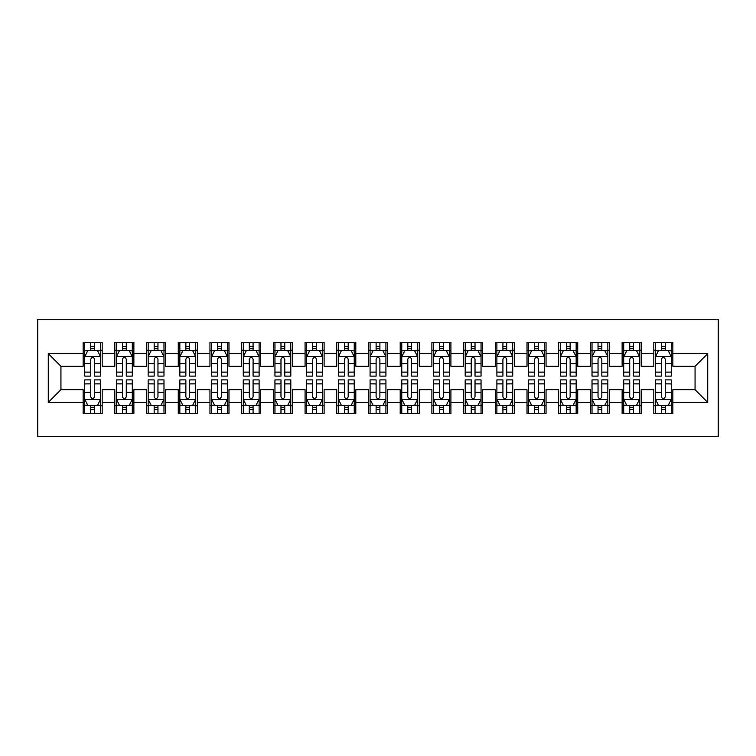 <?xml version="1.0" encoding="UTF-8"?>
<svg xmlns="http://www.w3.org/2000/svg" width="756" height="756" viewBox="0 0 756 756"><rect width="100%" height="100%" fill="white"/><g stroke="black" fill="none" stroke-linecap="round" stroke-linejoin="round"><path stroke-width="1.13" d="M37.8 436.656L718.2 436.656L718.2 319.344L37.8 319.344L37.8 436.656M48.261 402.409L48.261 353.591L83.141 353.591L83.141 366.273L60.943 366.273L60.943 389.727L48.261 402.409L83.141 402.409L83.141 413.664L102.164 413.664L102.164 402.409L114.846 402.409L114.846 413.664L133.869 413.664L133.869 402.409L146.551 402.409L146.551 413.664L165.573 413.664L165.573 402.409L178.255 402.409L178.255 413.664L197.278 413.664L197.278 402.409L209.96 402.409L209.96 413.664L228.983 413.664L228.983 402.409L241.665 402.409L241.665 413.664L260.688 413.664L260.688 402.409L273.37 402.409L273.37 413.664L292.392 413.664L292.392 402.409L305.074 402.409L305.074 413.664L324.097 413.664L324.097 402.409L336.779 402.409L336.779 413.664L355.802 413.664L355.802 402.409L368.484 402.409L368.484 413.664L387.516 413.664L387.516 402.409L400.198 402.409L400.198 413.664L419.221 413.664L419.221 402.409L431.903 402.409L431.903 413.664L450.926 413.664L450.926 402.409L463.608 402.409L463.608 413.664L482.63 413.664L482.63 402.409L495.312 402.409L495.312 413.664L514.335 413.664L514.335 402.409L527.017 402.409L527.017 413.664L546.04 413.664L546.04 402.409L558.722 402.409L558.722 413.664L577.745 413.664L577.745 402.409L590.427 402.409L590.427 413.664L609.449 413.664L609.449 402.409L622.131 402.409L622.131 413.664L641.154 413.664L641.154 402.409L653.836 402.409L653.836 413.664L672.859 413.664L672.859 389.727L695.057 389.727L695.057 366.273L672.859 366.273L672.859 353.591L707.739 353.591L707.739 402.409L672.859 402.409M672.859 353.591L672.859 342.336L653.836 342.336L653.836 353.591L641.154 353.591L641.154 342.336L622.131 342.336L622.131 353.591L609.449 353.591L609.449 342.336L590.427 342.336L590.427 353.591L577.745 353.591L577.745 342.336L558.722 342.336L558.722 353.591L546.04 353.591L546.04 342.336L527.017 342.336L527.017 353.591L514.335 353.591L514.335 342.336L495.312 342.336L495.312 353.591L482.63 353.591L482.63 342.336L463.608 342.336L463.608 353.591L450.926 353.591L450.926 342.336L431.903 342.336L431.903 353.591L419.221 353.591L419.221 342.336L400.198 342.336L400.198 353.591L387.516 353.591L387.516 342.336L368.484 342.336L368.484 353.591L355.802 353.591L355.802 342.336L336.779 342.336L336.779 353.591L324.097 353.591L324.097 342.336L305.074 342.336L305.074 353.591L292.392 353.591L292.392 342.336L273.37 342.336L273.37 353.591L260.688 353.591L260.688 342.336L241.665 342.336L241.665 353.591L228.983 353.591L228.983 342.336L209.96 342.336L209.96 353.591L197.278 353.591L197.278 342.336L178.255 342.336L178.255 353.591L165.573 353.591L165.573 342.336L146.551 342.336L146.551 353.591L133.869 353.591L133.869 342.336L114.846 342.336L114.846 353.591L102.164 353.591L102.164 342.336L83.141 342.336L83.141 353.591M641.154 402.409L641.154 389.727L653.836 389.727L653.836 402.409M707.739 353.591L695.057 366.273M609.449 402.409L609.449 389.727L622.131 389.727L622.131 402.409M653.836 353.591L653.836 366.273L641.154 366.273L641.154 353.591M577.745 402.409L577.745 389.727L590.427 389.727L590.427 402.409M622.131 353.591L622.131 366.273L609.449 366.273L609.449 353.591M546.04 402.409L546.04 389.727L558.722 389.727L558.722 402.409M590.427 353.591L590.427 366.273L577.745 366.273L577.745 353.591M514.335 402.409L514.335 389.727L527.017 389.727L527.017 402.409M558.722 353.591L558.722 366.273L546.04 366.273L546.04 353.591M482.63 402.409L482.63 389.727L495.312 389.727L495.312 402.409M527.017 353.591L527.017 366.273L514.335 366.273L514.335 353.591M450.926 402.409L450.926 389.727L463.608 389.727L463.608 402.409M495.312 353.591L495.312 366.273L482.63 366.273L482.63 353.591M419.221 402.409L419.221 389.727L431.903 389.727L431.903 402.409M463.608 353.591L463.608 366.273L450.926 366.273L450.926 353.591M387.516 402.409L387.516 389.727L400.198 389.727L400.198 402.409M431.903 353.591L431.903 366.273L419.221 366.273L419.221 353.591M355.802 402.409L355.802 389.727L368.484 389.727L368.484 402.409M400.198 353.591L400.198 366.273L387.516 366.273L387.516 353.591M324.097 402.409L324.097 389.727L336.779 389.727L336.779 402.409M368.484 353.591L368.484 366.273L355.802 366.273L355.802 353.591M292.392 402.409L292.392 389.727L305.074 389.727L305.074 402.409M336.779 353.591L336.779 366.273L324.097 366.273L324.097 353.591M260.688 402.409L260.688 389.727L273.37 389.727L273.37 402.409M305.074 353.591L305.074 366.273L292.392 366.273L292.392 353.591M228.983 402.409L228.983 389.727L241.665 389.727L241.665 402.409M273.37 353.591L273.37 366.273L260.688 366.273L260.688 353.591M197.278 402.409L197.278 389.727L209.96 389.727L209.96 402.409M241.665 353.591L241.665 366.273L228.983 366.273L228.983 353.591M165.573 402.409L165.573 389.727L178.255 389.727L178.255 402.409M209.96 353.591L209.96 366.273L197.278 366.273L197.278 353.591M133.869 402.409L133.869 389.727L146.551 389.727L146.551 402.409M178.255 353.591L178.255 366.273L165.573 366.273L165.573 353.591M102.164 402.409L102.164 389.727L114.846 389.727L114.846 402.409M146.551 353.591L146.551 366.273L133.869 366.273L133.869 353.591M60.943 389.727L83.141 389.727L83.141 402.409M114.846 353.591L114.846 366.273L102.164 366.273L102.164 353.591M653.836 350.255L655.424 350.255M671.271 350.255L672.859 350.255M622.131 350.255L623.719 350.255M639.567 350.255L641.154 350.255M590.427 350.255L592.014 350.255M607.862 350.255L609.449 350.255M558.722 350.255L560.309 350.255M576.157 350.255L577.745 350.255M527.017 350.255L528.605 350.255M544.452 350.255L546.04 350.255M495.312 350.255L496.9 350.255M512.748 350.255L514.335 350.255M463.608 350.255L465.186 350.255M481.043 350.255L482.63 350.255M431.903 350.255L433.481 350.255M449.338 350.255L450.926 350.255M400.198 350.255L401.776 350.255M417.633 350.255L419.221 350.255M368.484 350.255L370.071 350.255M385.929 350.255L387.516 350.255M336.779 350.255L338.367 350.255M354.224 350.255L355.802 350.255M305.074 350.255L306.662 350.255M322.519 350.255L324.097 350.255M273.37 350.255L274.957 350.255M290.814 350.255L292.392 350.255M241.665 350.255L243.252 350.255M259.1 350.255L260.688 350.255M209.96 350.255L211.548 350.255M227.395 350.255L228.983 350.255M178.255 350.255L179.843 350.255M195.691 350.255L197.278 350.255M146.551 350.255L148.138 350.255M163.986 350.255L165.573 350.255M114.846 350.255L116.433 350.255M132.281 350.255L133.869 350.255M83.141 350.255L84.729 350.255M100.576 350.255L102.164 350.255M83.141 405.745L84.729 405.745M100.576 405.745L102.164 405.745M114.846 405.745L116.433 405.745M132.281 405.745L133.869 405.745M146.551 405.745L148.138 405.745M163.986 405.745L165.573 405.745M178.255 405.745L179.843 405.745M195.691 405.745L197.278 405.745M209.96 405.745L211.548 405.745M227.395 405.745L228.983 405.745M241.665 405.745L243.252 405.745M259.1 405.745L260.688 405.745M273.37 405.745L274.957 405.745M290.814 405.745L292.392 405.745M305.074 405.745L306.662 405.745M322.519 405.745L324.097 405.745M336.779 405.745L338.367 405.745M354.224 405.745L355.802 405.745M368.484 405.745L370.071 405.745M385.929 405.745L387.516 405.745M400.198 405.745L401.776 405.745M417.633 405.745L419.221 405.745M431.903 405.745L433.481 405.745M449.338 405.745L450.926 405.745M463.608 405.745L465.186 405.745M481.043 405.745L482.63 405.745M495.312 405.745L496.9 405.745M512.748 405.745L514.335 405.745M527.017 405.745L528.605 405.745M544.452 405.745L546.04 405.745M558.722 405.745L560.309 405.745M576.157 405.745L577.745 405.745M590.427 405.745L592.014 405.745M607.862 405.745L609.449 405.745M622.131 405.745L623.719 405.745M639.567 405.745L641.154 405.745M653.836 405.745L655.424 405.745M671.271 405.745L672.859 405.745M48.261 353.591L60.943 366.273M695.057 389.727L707.739 402.409M94.557 346.456L90.748 346.456M100.576 372.122L94.557 372.122L94.557 376.101L100.576 376.101L100.576 356.756L97.411 350.415L87.894 350.415L84.729 356.756L84.729 376.101L90.748 376.101L90.748 372.122L84.729 372.122M84.729 356.756L84.729 342.336M100.576 356.756L100.576 342.336M90.748 350.415L90.748 342.336M94.557 342.336L94.557 350.415M94.557 372.122L94.557 359.138C93.29 356.69 92.015 356.69 90.748 359.138L90.748 372.122M94.557 350.255L90.748 350.255M90.748 409.544L94.557 409.544M84.729 383.878L90.748 383.878L90.748 379.899L84.729 379.899L84.729 399.244L87.894 405.585L97.411 405.585L100.576 399.244L100.576 379.899L94.557 379.899L94.557 383.878L100.576 383.878M100.576 399.244L100.576 413.664M84.729 399.244L84.729 413.664M94.557 405.585L94.557 413.664M90.748 413.664L90.748 405.585M90.748 383.878L90.748 396.862C92.015 399.31 93.281 399.31 94.557 396.862L94.557 383.878M90.748 405.745L94.557 405.745M126.261 346.456L122.453 346.456M132.281 372.122L126.261 372.122L126.261 376.101L132.281 376.101L132.281 356.756L129.115 350.415L119.599 350.415L116.433 356.756L116.433 376.101L122.453 376.101L122.453 372.122L116.433 372.122M116.433 356.756L116.433 342.336M132.281 356.756L132.281 342.336M122.453 350.415L122.453 342.336M126.261 342.336L126.261 350.415M126.261 372.122L126.261 359.138C124.995 356.69 123.719 356.69 122.453 359.138L122.453 372.122M126.261 350.255L122.453 350.255M157.966 346.456L154.158 346.456M163.986 372.122L157.966 372.122L157.966 376.101L163.986 376.101L163.986 356.756L160.82 350.415L151.304 350.415L148.138 356.756L148.138 376.101L154.158 376.101L154.158 372.122L148.138 372.122M148.138 356.756L148.138 342.336M163.986 356.756L163.986 342.336M154.158 350.415L154.158 342.336M157.966 342.336L157.966 350.415M157.966 372.122L157.966 359.138C156.7 356.69 155.434 356.69 154.158 359.138L154.158 372.122M157.966 350.255L154.158 350.255M122.453 409.544L126.261 409.544M116.433 383.878L122.453 383.878L122.453 379.899L116.433 379.899L116.433 399.244L119.599 405.585L129.115 405.585L132.281 399.244L132.281 379.899L126.261 379.899L126.261 383.878L132.281 383.878M132.281 399.244L132.281 413.664M116.433 399.244L116.433 413.664M126.261 405.585L126.261 413.664M122.453 413.664L122.453 405.585M122.453 383.878L122.453 396.862C123.719 399.31 124.986 399.31 126.261 396.862L126.261 383.878M122.453 405.745L126.261 405.745M154.158 409.544L157.966 409.544M148.138 383.878L154.158 383.878L154.158 379.899L148.138 379.899L148.138 399.244L151.304 405.585L160.82 405.585L163.986 399.244L163.986 379.899L157.966 379.899L157.966 383.878L163.986 383.878M163.986 399.244L163.986 413.664M148.138 399.244L148.138 413.664M157.966 405.585L157.966 413.664M154.158 413.664L154.158 405.585M154.158 383.878L154.158 396.862C155.424 399.31 156.69 399.31 157.966 396.862L157.966 383.878M154.158 405.745L157.966 405.745M189.671 346.456L185.863 346.456M195.691 372.122L189.671 372.122L189.671 376.101L195.691 376.101L195.691 356.756L192.525 350.415L183.009 350.415L179.843 356.756L179.843 376.101L185.863 376.101L185.863 372.122L179.843 372.122M179.843 356.756L179.843 342.336M195.691 356.756L195.691 342.336M185.863 350.415L185.863 342.336M189.671 342.336L189.671 350.415M189.671 372.122L189.671 359.138C188.405 356.69 187.138 356.69 185.863 359.138L185.863 372.122M189.671 350.255L185.863 350.255M221.376 346.456L217.567 346.456M227.395 372.122L221.376 372.122L221.376 376.101L227.395 376.101L227.395 356.756L224.23 350.415L214.713 350.415L211.548 356.756L211.548 376.101L217.567 376.101L217.567 372.122L211.548 372.122M211.548 356.756L211.548 342.336M227.395 356.756L227.395 342.336M217.567 350.415L217.567 342.336M221.376 342.336L221.376 350.415M221.376 372.122L221.376 359.138C220.109 356.69 218.843 356.69 217.567 359.138L217.567 372.122M221.376 350.255L217.567 350.255M185.863 409.544L189.671 409.544M179.843 383.878L185.863 383.878L185.863 379.899L179.843 379.899L179.843 399.244L183.009 405.585L192.525 405.585L195.691 399.244L195.691 379.899L189.671 379.899L189.671 383.878L195.691 383.878M195.691 399.244L195.691 413.664M179.843 399.244L179.843 413.664M189.671 405.585L189.671 413.664M185.863 413.664L185.863 405.585M185.863 383.878L185.863 396.862C187.129 399.31 188.395 399.31 189.671 396.862L189.671 383.878M185.863 405.745L189.671 405.745M217.567 409.544L221.376 409.544M211.548 383.878L217.567 383.878L217.567 379.899L211.548 379.899L211.548 399.244L214.713 405.585L224.23 405.585L227.395 399.244L227.395 379.899L221.376 379.899L221.376 383.878L227.395 383.878M227.395 399.244L227.395 413.664M211.548 399.244L211.548 413.664M221.376 405.585L221.376 413.664M217.567 413.664L217.567 405.585M217.567 383.878L217.567 396.862C218.834 399.31 220.109 399.31 221.376 396.862L221.376 383.878M217.567 405.745L221.376 405.745M253.08 346.456L249.272 346.456M259.1 372.122L253.08 372.122L253.08 376.101L259.1 376.101L259.1 356.756L255.934 350.415L246.418 350.415L243.252 356.756L243.252 376.101L249.272 376.101L249.272 372.122L243.252 372.122M243.252 356.756L243.252 342.336M259.1 356.756L259.1 342.336M249.272 350.415L249.272 342.336M253.08 342.336L253.08 350.415M253.08 372.122L253.08 359.138C251.814 356.69 250.548 356.69 249.272 359.138L249.272 372.122M253.08 350.255L249.272 350.255M249.272 409.544L253.08 409.544M243.252 383.878L249.272 383.878L249.272 379.899L243.252 379.899L243.252 399.244L246.418 405.585L255.934 405.585L259.1 399.244L259.1 379.899L253.08 379.899L253.08 383.878L259.1 383.878M259.1 399.244L259.1 413.664M243.252 399.244L243.252 413.664M253.08 405.585L253.08 413.664M249.272 413.664L249.272 405.585M249.272 383.878L249.272 396.862C250.538 399.31 251.814 399.31 253.08 396.862L253.08 383.878M249.272 405.745L253.08 405.745M284.785 346.456L280.977 346.456M290.814 372.122L284.785 372.122L284.785 376.101L290.814 376.101L290.814 356.756L287.639 350.415L278.132 350.415L274.957 356.756L274.957 376.101L280.977 376.101L280.977 372.122L274.957 372.122M274.957 356.756L274.957 342.336M290.814 356.756L290.814 342.336M280.977 350.415L280.977 342.336M284.785 342.336L284.785 350.415M284.785 372.122L284.785 359.138C283.519 356.69 282.253 356.69 280.977 359.138L280.977 372.122M284.785 350.255L280.977 350.255M280.977 409.544L284.785 409.544M274.957 383.878L280.977 383.878L280.977 379.899L274.957 379.899L274.957 399.244L278.132 405.585L287.639 405.585L290.814 399.244L290.814 379.899L284.785 379.899L284.785 383.878L290.814 383.878M290.814 399.244L290.814 413.664M274.957 399.244L274.957 413.664M284.785 405.585L284.785 413.664M280.977 413.664L280.977 405.585M280.977 383.878L280.977 396.862C282.243 399.31 283.519 399.31 284.785 396.862L284.785 383.878M280.977 405.745L284.785 405.745M316.49 346.456L312.691 346.456M322.519 372.122L316.49 372.122L316.49 376.101L322.519 376.101L322.519 356.756L319.344 350.415L309.837 350.415L306.662 356.756L306.662 376.101L312.691 376.101L312.691 372.122L306.662 372.122M306.662 356.756L306.662 342.336M322.519 356.756L322.519 342.336M312.691 350.415L312.691 342.336M316.49 342.336L316.49 350.415M316.49 372.122L316.49 359.138C315.224 356.69 313.957 356.69 312.691 359.138L312.691 372.122M316.49 350.255L312.691 350.255M348.195 346.456L344.396 346.456M354.224 372.122L348.195 372.122L348.195 376.101L354.224 376.101L354.224 356.756L351.049 350.415L341.542 350.415L338.367 356.756L338.367 376.101L344.396 376.101L344.396 372.122L338.367 372.122M338.367 356.756L338.367 342.336M354.224 356.756L354.224 342.336M344.396 350.415L344.396 342.336M348.195 342.336L348.195 350.415M348.195 372.122L348.195 359.138C346.928 356.69 345.662 356.69 344.396 359.138L344.396 372.122M348.195 350.255L344.396 350.255M379.899 346.456L376.101 346.456M385.929 372.122L379.899 372.122L379.899 376.101L385.929 376.101L385.929 356.756L382.753 350.415L373.247 350.415L370.071 356.756L370.071 376.101L376.101 376.101L376.101 372.122L370.071 372.122M370.071 356.756L370.071 342.336M385.929 356.756L385.929 342.336M376.101 350.415L376.101 342.336M379.899 342.336L379.899 350.415M379.899 372.122L379.899 359.138C378.633 356.69 377.367 356.69 376.101 359.138L376.101 372.122M379.899 350.255L376.101 350.255M411.604 346.456L407.805 346.456M417.633 372.122L411.604 372.122L411.604 376.101L417.633 376.101L417.633 356.756L414.458 350.415L404.951 350.415L401.776 356.756L401.776 376.101L407.805 376.101L407.805 372.122L401.776 372.122M401.776 356.756L401.776 342.336M417.633 356.756L417.633 342.336M407.805 350.415L407.805 342.336M411.604 342.336L411.604 350.415M411.604 372.122L411.604 359.138C410.338 356.69 409.072 356.69 407.805 359.138L407.805 372.122M411.604 350.255L407.805 350.255M443.309 346.456L439.51 346.456M449.338 372.122L443.309 372.122L443.309 376.101L449.338 376.101L449.338 356.756L446.163 350.415L436.656 350.415L433.481 356.756L433.481 376.101L439.51 376.101L439.51 372.122L433.481 372.122M433.481 356.756L433.481 342.336M449.338 356.756L449.338 342.336M439.51 350.415L439.51 342.336M443.309 342.336L443.309 350.415M443.309 372.122L443.309 359.138C442.043 356.69 440.776 356.69 439.51 359.138L439.51 372.122M443.309 350.255L439.51 350.255M475.023 346.456L471.215 346.456M481.043 372.122L475.023 372.122L475.023 376.101L481.043 376.101L481.043 356.756L477.868 350.415L468.361 350.415L465.186 356.756L465.186 376.101L471.215 376.101L471.215 372.122L465.186 372.122M465.186 356.756L465.186 342.336M481.043 356.756L481.043 342.336M471.215 350.415L471.215 342.336M475.023 342.336L475.023 350.415M475.023 372.122L475.023 359.138C473.757 356.69 472.481 356.69 471.215 359.138L471.215 372.122M475.023 350.255L471.215 350.255M506.728 346.456L502.92 346.456M512.748 372.122L506.728 372.122L506.728 376.101L512.748 376.101L512.748 356.756L509.582 350.415L500.066 350.415L496.9 356.756L496.9 376.101L502.92 376.101L502.92 372.122L496.9 372.122M496.9 356.756L496.9 342.336M512.748 356.756L512.748 342.336M502.92 350.415L502.92 342.336M506.728 342.336L506.728 350.415M506.728 372.122L506.728 359.138C505.462 356.69 504.186 356.69 502.92 359.138L502.92 372.122M506.728 350.255L502.92 350.255M538.433 346.456L534.624 346.456M544.452 372.122L538.433 372.122L538.433 376.101L544.452 376.101L544.452 356.756L541.287 350.415L531.77 350.415L528.605 356.756L528.605 376.101L534.624 376.101L534.624 372.122L528.605 372.122M528.605 356.756L528.605 342.336M544.452 356.756L544.452 342.336M534.624 350.415L534.624 342.336M538.433 342.336L538.433 350.415M538.433 372.122L538.433 359.138C537.166 356.69 535.891 356.69 534.624 359.138L534.624 372.122M538.433 350.255L534.624 350.255M570.137 346.456L566.329 346.456M576.157 372.122L570.137 372.122L570.137 376.101L576.157 376.101L576.157 356.756L572.991 350.415L563.475 350.415L560.309 356.756L560.309 376.101L566.329 376.101L566.329 372.122L560.309 372.122M560.309 356.756L560.309 342.336M576.157 356.756L576.157 342.336M566.329 350.415L566.329 342.336M570.137 342.336L570.137 350.415M570.137 372.122L570.137 359.138C568.871 356.69 567.605 356.69 566.329 359.138L566.329 372.122M570.137 350.255L566.329 350.255M312.691 409.544L316.49 409.544M306.662 383.878L312.691 383.878L312.691 379.899L306.662 379.899L306.662 399.244L309.837 405.585L319.344 405.585L322.519 399.244L322.519 379.899L316.49 379.899L316.49 383.878L322.519 383.878M322.519 399.244L322.519 413.664M306.662 399.244L306.662 413.664M316.49 405.585L316.49 413.664M312.691 413.664L312.691 405.585M312.691 383.878L312.691 396.862C313.957 399.31 315.224 399.31 316.49 396.862L316.49 383.878M312.691 405.745L316.49 405.745M344.396 409.544L348.195 409.544M338.367 383.878L344.396 383.878L344.396 379.899L338.367 379.899L338.367 399.244L341.542 405.585L351.049 405.585L354.224 399.244L354.224 379.899L348.195 379.899L348.195 383.878L354.224 383.878M354.224 399.244L354.224 413.664M338.367 399.244L338.367 413.664M348.195 405.585L348.195 413.664M344.396 413.664L344.396 405.585M344.396 383.878L344.396 396.862C345.662 399.31 346.928 399.31 348.195 396.862L348.195 383.878M344.396 405.745L348.195 405.745M376.101 409.544L379.899 409.544M370.071 383.878L376.101 383.878L376.101 379.899L370.071 379.899L370.071 399.244L373.247 405.585L382.753 405.585L385.929 399.244L385.929 379.899L379.899 379.899L379.899 383.878L385.929 383.878M385.929 399.244L385.929 413.664M370.071 399.244L370.071 413.664M379.899 405.585L379.899 413.664M376.101 413.664L376.101 405.585M376.101 383.878L376.101 396.862C377.367 399.31 378.633 399.31 379.899 396.862L379.899 383.878M376.101 405.745L379.899 405.745M407.805 409.544L411.604 409.544M401.776 383.878L407.805 383.878L407.805 379.899L401.776 379.899L401.776 399.244L404.951 405.585L414.458 405.585L417.633 399.244L417.633 379.899L411.604 379.899L411.604 383.878L417.633 383.878M417.633 399.244L417.633 413.664M401.776 399.244L401.776 413.664M411.604 405.585L411.604 413.664M407.805 413.664L407.805 405.585M407.805 383.878L407.805 396.862C409.072 399.31 410.338 399.31 411.604 396.862L411.604 383.878M407.805 405.745L411.604 405.745M439.51 409.544L443.309 409.544M433.481 383.878L439.51 383.878L439.51 379.899L433.481 379.899L433.481 399.244L436.656 405.585L446.163 405.585L449.338 399.244L449.338 379.899L443.309 379.899L443.309 383.878L449.338 383.878M449.338 399.244L449.338 413.664M433.481 399.244L433.481 413.664M443.309 405.585L443.309 413.664M439.51 413.664L439.51 405.585M439.51 383.878L439.51 396.862C440.776 399.31 442.043 399.31 443.309 396.862L443.309 383.878M439.51 405.745L443.309 405.745M471.215 409.544L475.023 409.544M465.186 383.878L471.215 383.878L471.215 379.899L465.186 379.899L465.186 399.244L468.361 405.585L477.868 405.585L481.043 399.244L481.043 379.899L475.023 379.899L475.023 383.878L481.043 383.878M481.043 399.244L481.043 413.664M465.186 399.244L465.186 413.664M475.023 405.585L475.023 413.664M471.215 413.664L471.215 405.585M471.215 383.878L471.215 396.862C472.481 399.31 473.747 399.31 475.023 396.862L475.023 383.878M471.215 405.745L475.023 405.745M502.92 409.544L506.728 409.544M496.9 383.878L502.92 383.878L502.92 379.899L496.9 379.899L496.9 399.244L500.066 405.585L509.582 405.585L512.748 399.244L512.748 379.899L506.728 379.899L506.728 383.878L512.748 383.878M512.748 399.244L512.748 413.664M496.9 399.244L496.9 413.664M506.728 405.585L506.728 413.664M502.92 413.664L502.92 405.585M502.92 383.878L502.92 396.862C504.186 399.31 505.452 399.31 506.728 396.862L506.728 383.878M502.92 405.745L506.728 405.745M534.624 409.544L538.433 409.544M528.605 383.878L534.624 383.878L534.624 379.899L528.605 379.899L528.605 399.244L531.77 405.585L541.287 405.585L544.452 399.244L544.452 379.899L538.433 379.899L538.433 383.878L544.452 383.878M544.452 399.244L544.452 413.664M528.605 399.244L528.605 413.664M538.433 405.585L538.433 413.664M534.624 413.664L534.624 405.585M534.624 383.878L534.624 396.862C535.891 399.31 537.157 399.31 538.433 396.862L538.433 383.878M534.624 405.745L538.433 405.745M566.329 409.544L570.137 409.544M560.309 383.878L566.329 383.878L566.329 379.899L560.309 379.899L560.309 399.244L563.475 405.585L572.991 405.585L576.157 399.244L576.157 379.899L570.137 379.899L570.137 383.878L576.157 383.878M576.157 399.244L576.157 413.664M560.309 399.244L560.309 413.664M570.137 405.585L570.137 413.664M566.329 413.664L566.329 405.585M566.329 383.878L566.329 396.862C567.595 399.31 568.862 399.31 570.137 396.862L570.137 383.878M566.329 405.745L570.137 405.745M601.842 346.456L598.034 346.456M607.862 372.122L601.842 372.122L601.842 376.101L607.862 376.101L607.862 356.756L604.696 350.415L595.18 350.415L592.014 356.756L592.014 376.101L598.034 376.101L598.034 372.122L592.014 372.122M592.014 356.756L592.014 342.336M607.862 356.756L607.862 342.336M598.034 350.415L598.034 342.336M601.842 342.336L601.842 350.415M601.842 372.122L601.842 359.138C600.576 356.69 599.31 356.69 598.034 359.138L598.034 372.122M601.842 350.255L598.034 350.255M598.034 409.544L601.842 409.544M592.014 383.878L598.034 383.878L598.034 379.899L592.014 379.899L592.014 399.244L595.18 405.585L604.696 405.585L607.862 399.244L607.862 379.899L601.842 379.899L601.842 383.878L607.862 383.878M607.862 399.244L607.862 413.664M592.014 399.244L592.014 413.664M601.842 405.585L601.842 413.664M598.034 413.664L598.034 405.585M598.034 383.878L598.034 396.862C599.3 399.31 600.566 399.31 601.842 396.862L601.842 383.878M598.034 405.745L601.842 405.745M633.547 346.456L629.739 346.456M639.567 372.122L633.547 372.122L633.547 376.101L639.567 376.101L639.567 356.756L636.401 350.415L626.885 350.415L623.719 356.756L623.719 376.101L629.739 376.101L629.739 372.122L623.719 372.122M623.719 356.756L623.719 342.336M639.567 356.756L639.567 342.336M629.739 350.415L629.739 342.336M633.547 342.336L633.547 350.415M633.547 372.122L633.547 359.138C632.281 356.69 631.014 356.69 629.739 359.138L629.739 372.122M633.547 350.255L629.739 350.255M629.739 409.544L633.547 409.544M623.719 383.878L629.739 383.878L629.739 379.899L623.719 379.899L623.719 399.244L626.885 405.585L636.401 405.585L639.567 399.244L639.567 379.899L633.547 379.899L633.547 383.878L639.567 383.878M639.567 399.244L639.567 413.664M623.719 399.244L623.719 413.664M633.547 405.585L633.547 413.664M629.739 413.664L629.739 405.585M629.739 383.878L629.739 396.862C631.005 399.31 632.281 399.31 633.547 396.862L633.547 383.878M629.739 405.745L633.547 405.745M665.252 346.456L661.443 346.456M671.271 372.122L665.252 372.122L665.252 376.101L671.271 376.101L671.271 356.756L668.106 350.415L658.589 350.415L655.424 356.756L655.424 376.101L661.443 376.101L661.443 372.122L655.424 372.122M655.424 356.756L655.424 342.336M671.271 356.756L671.271 342.336M661.443 350.415L661.443 342.336M665.252 342.336L665.252 350.415M665.252 372.122L665.252 359.138C663.985 356.69 662.719 356.69 661.443 359.138L661.443 372.122M665.252 350.255L661.443 350.255M661.443 409.544L665.252 409.544M655.424 383.878L661.443 383.878L661.443 379.899L655.424 379.899L655.424 399.244L658.589 405.585L668.106 405.585L671.271 399.244L671.271 379.899L665.252 379.899L665.252 383.878L671.271 383.878M671.271 399.244L671.271 413.664M655.424 399.244L655.424 413.664M665.252 405.585L665.252 413.664M661.443 413.664L661.443 405.585M661.443 383.878L661.443 396.862C662.71 399.31 663.985 399.31 665.252 396.862L665.252 383.878M661.443 405.745L665.252 405.745M100.501 356.596L84.804 356.596M84.729 350.793L87.705 350.793M97.6 350.793L100.576 350.793M90.748 363.627L84.729 363.627M100.576 363.627L94.557 363.627M94.557 348.469L90.748 348.469M84.804 399.404L100.501 399.404M100.576 405.207L97.6 405.207M87.705 405.207L84.729 405.207M94.557 392.373L100.576 392.373M84.729 392.373L90.748 392.373M90.748 407.531L94.557 407.531M132.206 356.596L116.509 356.596M116.433 350.793L119.41 350.793M129.304 350.793L132.281 350.793M122.453 363.627L116.433 363.627M132.281 363.627L126.261 363.627M126.261 348.469L122.453 348.469M163.91 356.596L148.214 356.596M148.138 350.793L151.115 350.793M161.009 350.793L163.986 350.793M154.158 363.627L148.138 363.627M163.986 363.627L157.966 363.627M157.966 348.469L154.158 348.469M116.509 399.404L132.206 399.404M132.281 405.207L129.304 405.207M119.41 405.207L116.433 405.207M126.261 392.373L132.281 392.373M116.433 392.373L122.453 392.373M122.453 407.531L126.261 407.531M148.214 399.404L163.91 399.404M163.986 405.207L161.009 405.207M151.115 405.207L148.138 405.207M157.966 392.373L163.986 392.373M148.138 392.373L154.158 392.373M154.158 407.531L157.966 407.531M195.615 356.596L179.919 356.596M179.843 350.793L182.82 350.793M192.714 350.793L195.691 350.793M185.863 363.627L179.843 363.627M195.691 363.627L189.671 363.627M189.671 348.469L185.863 348.469M227.32 356.596L211.623 356.596M211.548 350.793L214.524 350.793M224.419 350.793L227.395 350.793M217.567 363.627L211.548 363.627M227.395 363.627L221.376 363.627M221.376 348.469L217.567 348.469M179.919 399.404L195.615 399.404M195.691 405.207L192.714 405.207M182.82 405.207L179.843 405.207M189.671 392.373L195.691 392.373M179.843 392.373L185.863 392.373M185.863 407.531L189.671 407.531M211.623 399.404L227.32 399.404M227.395 405.207L224.419 405.207M214.524 405.207L211.548 405.207M221.376 392.373L227.395 392.373M211.548 392.373L217.567 392.373M217.567 407.531L221.376 407.531M259.024 356.596L243.328 356.596M243.252 350.793L246.229 350.793M256.123 350.793L259.1 350.793M249.272 363.627L243.252 363.627M259.1 363.627L253.08 363.627M253.08 348.469L249.272 348.469M243.328 399.404L259.024 399.404M259.1 405.207L256.123 405.207M246.229 405.207L243.252 405.207M253.08 392.373L259.1 392.373M243.252 392.373L249.272 392.373M249.272 407.531L253.08 407.531M290.729 356.596L275.033 356.596M274.957 350.793L277.934 350.793M287.828 350.793L290.814 350.793M280.977 363.627L274.957 363.627M290.814 363.627L284.785 363.627M284.785 348.469L280.977 348.469M275.033 399.404L290.729 399.404M290.814 405.207L287.828 405.207M277.934 405.207L274.957 405.207M284.785 392.373L290.814 392.373M274.957 392.373L280.977 392.373M280.977 407.531L284.785 407.531M322.434 356.596L306.738 356.596M306.662 350.793L309.639 350.793M319.533 350.793L322.519 350.793M312.691 363.627L306.662 363.627M322.519 363.627L316.49 363.627M316.49 348.469L312.691 348.469M354.139 356.596L338.452 356.596M338.367 350.793L341.353 350.793M351.238 350.793L354.224 350.793M344.396 363.627L338.367 363.627M354.224 363.627L348.195 363.627M348.195 348.469L344.396 348.469M385.844 356.596L370.156 356.596M370.071 350.793L373.058 350.793M382.942 350.793L385.929 350.793M376.101 363.627L370.071 363.627M385.929 363.627L379.899 363.627M379.899 348.469L376.101 348.469M417.548 356.596L401.861 356.596M401.776 350.793L404.762 350.793M414.647 350.793L417.633 350.793M407.805 363.627L401.776 363.627M417.633 363.627L411.604 363.627M411.604 348.469L407.805 348.469M449.262 356.596L433.566 356.596M433.481 350.793L436.467 350.793M446.361 350.793L449.338 350.793M439.51 363.627L433.481 363.627M449.338 363.627L443.309 363.627M443.309 348.469L439.51 348.469M480.967 356.596L465.271 356.596M465.186 350.793L468.172 350.793M478.066 350.793L481.043 350.793M471.215 363.627L465.186 363.627M481.043 363.627L475.023 363.627M475.023 348.469L471.215 348.469M512.672 356.596L496.975 356.596M496.9 350.793L499.877 350.793M509.771 350.793L512.748 350.793M502.92 363.627L496.9 363.627M512.748 363.627L506.728 363.627M506.728 348.469L502.92 348.469M544.377 356.596L528.68 356.596M528.605 350.793L531.581 350.793M541.476 350.793L544.452 350.793M534.624 363.627L528.605 363.627M544.452 363.627L538.433 363.627M538.433 348.469L534.624 348.469M576.081 356.596L560.385 356.596M560.309 350.793L563.286 350.793M573.18 350.793L576.157 350.793M566.329 363.627L560.309 363.627M576.157 363.627L570.137 363.627M570.137 348.469L566.329 348.469M306.738 399.404L322.434 399.404M322.519 405.207L319.533 405.207M309.639 405.207L306.662 405.207M316.49 392.373L322.519 392.373M306.662 392.373L312.691 392.373M312.691 407.531L316.49 407.531M338.452 399.404L354.139 399.404M354.224 405.207L351.238 405.207M341.353 405.207L338.367 405.207M348.195 392.373L354.224 392.373M338.367 392.373L344.396 392.373M344.396 407.531L348.195 407.531M370.156 399.404L385.844 399.404M385.929 405.207L382.942 405.207M373.058 405.207L370.071 405.207M379.899 392.373L385.929 392.373M370.071 392.373L376.101 392.373M376.101 407.531L379.899 407.531M401.861 399.404L417.548 399.404M417.633 405.207L414.647 405.207M404.762 405.207L401.776 405.207M411.604 392.373L417.633 392.373M401.776 392.373L407.805 392.373M407.805 407.531L411.604 407.531M433.566 399.404L449.262 399.404M449.338 405.207L446.361 405.207M436.467 405.207L433.481 405.207M443.309 392.373L449.338 392.373M433.481 392.373L439.51 392.373M439.51 407.531L443.309 407.531M465.271 399.404L480.967 399.404M481.043 405.207L478.066 405.207M468.172 405.207L465.186 405.207M475.023 392.373L481.043 392.373M465.186 392.373L471.215 392.373M471.215 407.531L475.023 407.531M496.975 399.404L512.672 399.404M512.748 405.207L509.771 405.207M499.877 405.207L496.9 405.207M506.728 392.373L512.748 392.373M496.9 392.373L502.92 392.373M502.92 407.531L506.728 407.531M528.68 399.404L544.377 399.404M544.452 405.207L541.476 405.207M531.581 405.207L528.605 405.207M538.433 392.373L544.452 392.373M528.605 392.373L534.624 392.373M534.624 407.531L538.433 407.531M560.385 399.404L576.081 399.404M576.157 405.207L573.18 405.207M563.286 405.207L560.309 405.207M570.137 392.373L576.157 392.373M560.309 392.373L566.329 392.373M566.329 407.531L570.137 407.531M607.786 356.596L592.09 356.596M592.014 350.793L594.991 350.793M604.885 350.793L607.862 350.793M598.034 363.627L592.014 363.627M607.862 363.627L601.842 363.627M601.842 348.469L598.034 348.469M592.09 399.404L607.786 399.404M607.862 405.207L604.885 405.207M594.991 405.207L592.014 405.207M601.842 392.373L607.862 392.373M592.014 392.373L598.034 392.373M598.034 407.531L601.842 407.531M639.491 356.596L623.794 356.596M623.719 350.793L626.696 350.793M636.59 350.793L639.567 350.793M629.739 363.627L623.719 363.627M639.567 363.627L633.547 363.627M633.547 348.469L629.739 348.469M623.794 399.404L639.491 399.404M639.567 405.207L636.59 405.207M626.696 405.207L623.719 405.207M633.547 392.373L639.567 392.373M623.719 392.373L629.739 392.373M629.739 407.531L633.547 407.531M671.196 356.596L655.499 356.596M655.424 350.793L658.4 350.793M668.295 350.793L671.271 350.793M661.443 363.627L655.424 363.627M671.271 363.627L665.252 363.627M665.252 348.469L661.443 348.469M655.499 399.404L671.196 399.404M671.271 405.207L668.295 405.207M658.4 405.207L655.424 405.207M665.252 392.373L671.271 392.373M655.424 392.373L661.443 392.373M661.443 407.531L665.252 407.531"/></g></svg>
